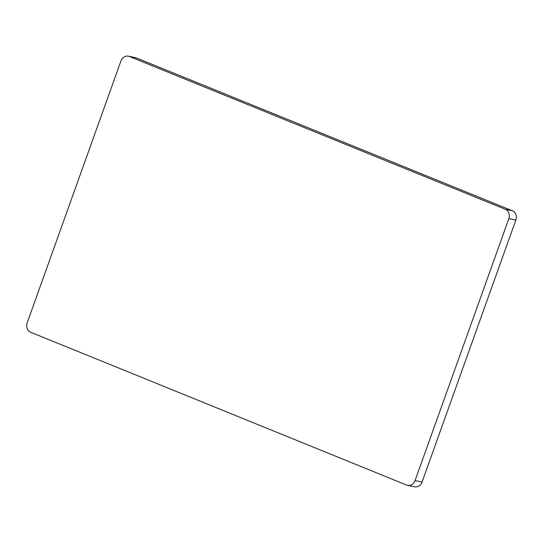 <?xml version="1.0" encoding="UTF-8"?>
<svg xmlns="http://www.w3.org/2000/svg" width="543" height="543" viewBox="0 0 543 543"><rect width="100%" height="100%" fill="white"/><g stroke="black" fill="none" stroke-linecap="round" stroke-linejoin="round"><path stroke-width="0.81" d="M508.859 218.625A7.344 6.414 -78.3 0 0 505.357 209.306L129.383 56.486A7.344 6.414 -78.3 0 0 128.406 56.187A7.344 6.414 -78.3 0 0 120.946 60.952L27.15 322.922A7.344 6.414 -78.3 0 0 30.652 332.241L406.619 485.062A7.344 6.414 -78.3 0 0 407.596 485.361A7.344 6.414 -78.3 0 0 415.056 480.596L508.859 218.625L515.85 220.078A7.344 6.414 101.7 0 0 512.348 210.759L136.381 57.938A7.344 6.414 101.7 0 0 135.404 57.639L128.406 56.187M415.056 480.596L422.054 482.048A7.344 6.414 101.7 0 1 414.594 486.813L407.596 485.361M422.054 482.048L515.85 220.078M505.357 209.306L512.348 210.759M129.383 56.486L136.381 57.938"/></g></svg>
